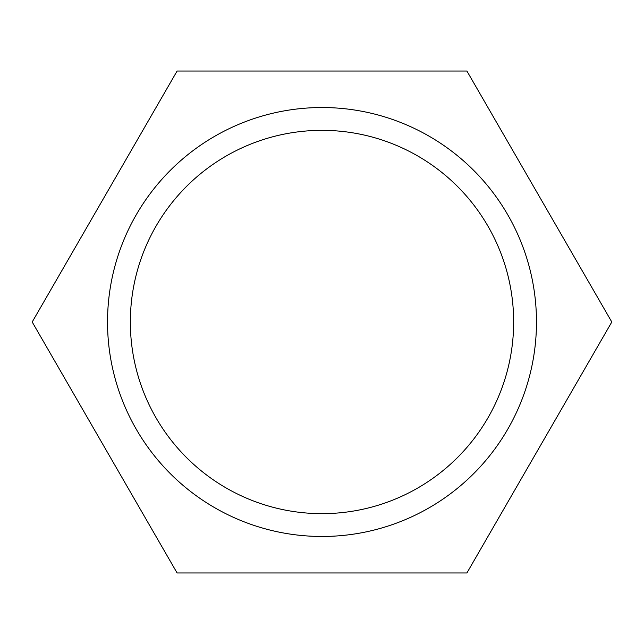 <?xml version="1.0" encoding="UTF-8"?>
<svg xmlns="http://www.w3.org/2000/svg" width="644" height="644" viewBox="0 0 644 644"><rect width="100%" height="100%" fill="white"/><g stroke="black" fill="none" stroke-linecap="round" stroke-linejoin="round"><path stroke-width="0.97" d="M107.532 322A214.468 214.468 0 0 1 429.234 136.262A214.468 214.468 0 0 1 429.234 507.738A214.468 214.468 0 0 1 107.532 322M130.346 322A191.654 191.654 0 0 1 417.827 156.025A191.654 191.654 0 0 1 417.827 487.975A191.654 191.654 0 0 1 130.346 322M177.1 71.025L466.9 71.025L611.8 322L466.9 572.975L177.1 572.975L32.2 322L177.1 71.025"/></g></svg>

